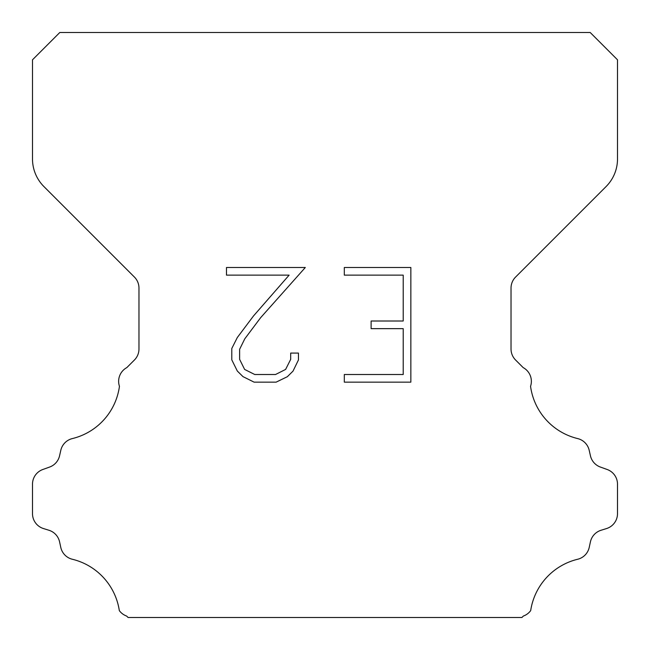 <?xml version="1.0" encoding="UTF-8"?>
<svg xmlns="http://www.w3.org/2000/svg" width="650" height="650" viewBox="0 0 650 650"><rect width="100%" height="100%" fill="white"/><g stroke="black" fill="none" stroke-linecap="round" stroke-linejoin="round"><path stroke-width="0.97" d="M403.211 374.514L403.211 328.648L371.118 328.648L371.118 321.002L403.211 321.002L403.211 275.137L344.313 275.137L344.313 267.491L410.857 267.491L410.857 382.151L344.313 382.151L344.313 374.514L403.211 374.514M298.447 353.08L298.447 359.954L292.996 371.15L287.324 376.716L276.128 382.151L254.109 382.151L242.986 376.626L237.315 371.028L231.79 359.84L231.79 348.489L237.315 337.521L253.508 315.949L289.12 275.137L226.484 275.137L226.484 267.491L305.313 267.491L260.674 317.639L244.774 338.837L239.623 349.294L239.623 359.361L244.627 369.444L254.776 374.514L275.535 374.514L285.61 369.428L290.688 359.361L290.688 353.08L298.447 353.08M59.8 32.5L590.2 32.5L617.5 59.8L617.5 158.99A39 39 0 0 1 606.076 186.566L515.596 277.046A15.6 15.6 0 0 0 511.03 288.08L511.03 349.001A15.6 15.6 0 0 0 515.596 360.027L523.185 367.608A15.6 15.6 0 0 1 530.554 386.295A62.4 62.4 0 0 0 577.663 438.579A15.6 15.6 0 0 1 589.192 450.296L590.444 455.812A15.6 15.6 0 0 0 600.364 467.041L607.189 469.503A15.6 15.6 0 0 1 617.5 484.177L617.5 513.663A15.6 15.6 0 0 1 606.531 528.556L601.031 530.27A15.6 15.6 0 0 0 590.411 541.889L589.225 547.381A15.6 15.6 0 0 1 577.655 559.26A62.4 62.4 0 0 0 530.684 610.61A15.6 15.6 0 0 1 523.356 616.054L521.909 617.5L128.091 617.5L126.644 616.054A15.6 15.6 0 0 1 119.316 610.61A62.4 62.4 0 0 0 72.345 559.26A15.6 15.6 0 0 1 60.775 547.381L59.589 541.889A15.6 15.6 0 0 0 48.969 530.27L43.469 528.556A15.6 15.6 0 0 1 32.5 513.663L32.5 484.177A15.6 15.6 0 0 1 42.811 469.503L49.636 467.041A15.6 15.6 0 0 0 59.556 455.812L60.808 450.296A15.6 15.6 0 0 1 72.337 438.579A62.4 62.4 0 0 0 119.446 386.295A15.6 15.6 0 0 1 126.815 367.608L134.404 360.027A15.6 15.6 0 0 0 138.97 349.001L138.97 288.08A15.6 15.6 0 0 0 134.404 277.046L43.924 186.566A39 39 0 0 1 32.5 158.99L32.5 59.8L59.8 32.5"/></g></svg>
